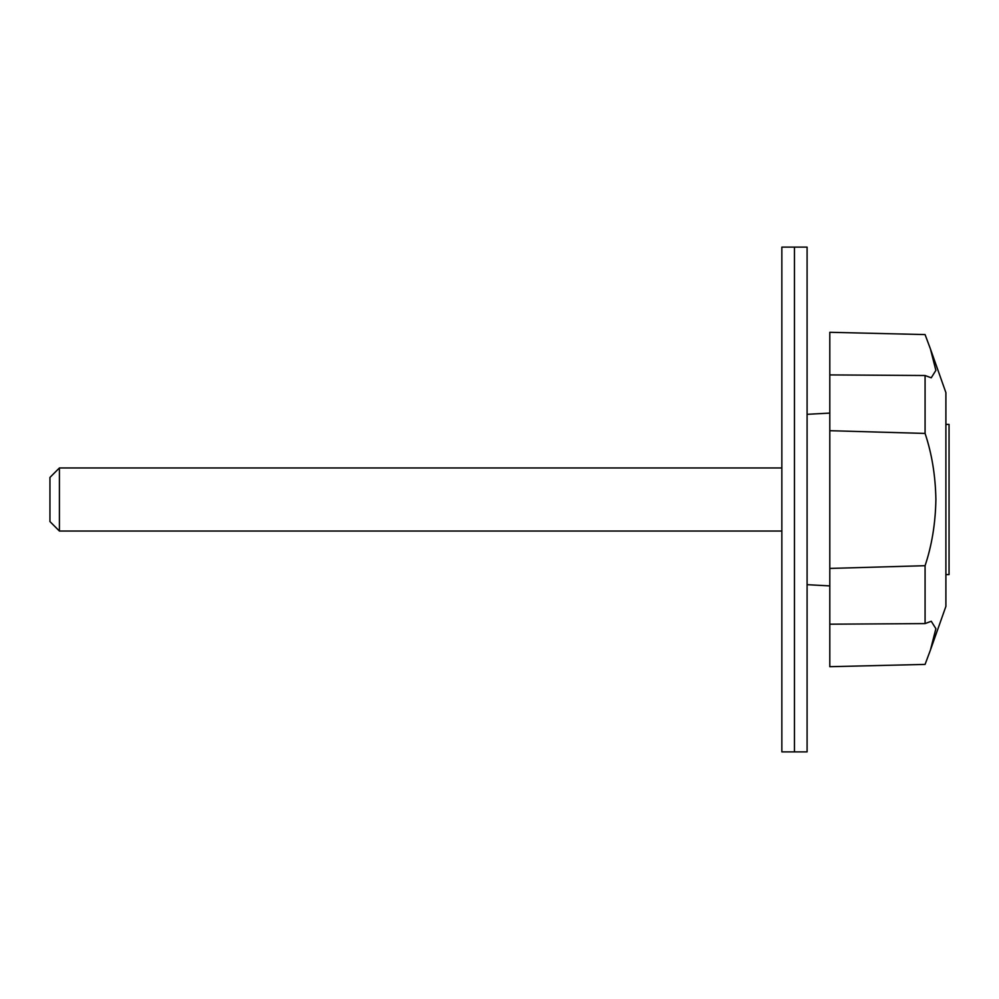 <?xml version="1.0" encoding="UTF-8"?>
<svg xmlns="http://www.w3.org/2000/svg" width="999" height="999" viewBox="0 0 999 999"><rect width="100%" height="100%" fill="white"/><g stroke="black" fill="none" stroke-linecap="round" stroke-linejoin="round"><path stroke-width="1.5" d="M829.807 568.431L925.074 565.696C931.855 545.454 935.464 523.426 935.888 499.612L935.888 499.5C935.464 475.724 931.867 453.696 925.074 433.429L829.807 430.694L829.807 666.695L925.074 664.41L930.456 649.987L935.876 628.671L931.255 621.266L925.074 623.588L829.807 624.188M945.891 424.413L949.05 424.413L949.05 574.587L945.891 574.587M829.807 430.694L829.807 374.912L925.074 375.512L931.23 377.809L935.876 370.392L930.419 348.913L945.891 392.607L945.891 606.393L930.768 649.1M925.074 565.696L925.074 623.588M829.807 374.912L829.807 332.292L925.074 334.578L930.419 348.913M925.074 375.512L925.074 433.429M807.092 499.5L807.092 751.885L781.855 751.885L781.855 247.115L794.467 247.115L794.467 751.885L794.467 247.115L807.092 247.115L807.092 499.5M59.416 531.043L49.95 521.578L49.95 477.422L59.416 467.957L59.416 531.043L781.855 531.043M807.092 584.677L829.807 585.901M807.092 414.323L829.807 413.099M59.416 467.957L781.855 467.957"/></g></svg>
